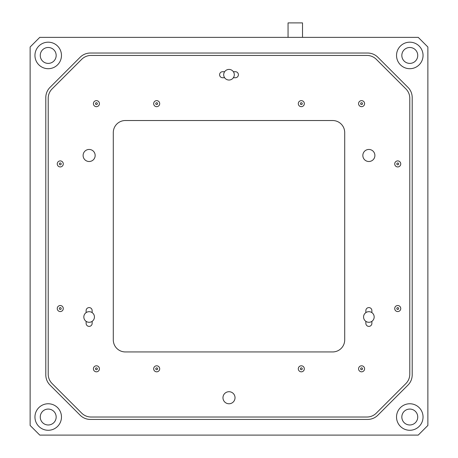 <?xml version="1.0" encoding="UTF-8"?>
<svg xmlns="http://www.w3.org/2000/svg" width="458" height="458" viewBox="0 0 458 458"><rect width="100%" height="100%" fill="white"/><g stroke="black" fill="none" stroke-linecap="round" stroke-linejoin="round"><path stroke-width="0.69" d="M401.832 55.441A7.952 7.952 0 0 0 409.79 63.399A7.952 7.952 0 0 0 417.742 55.441A7.952 7.952 0 0 0 409.79 47.489A7.952 7.952 0 0 0 401.832 55.441A7.952 7.952 0 0 0 409.79 63.399A7.952 7.952 0 0 0 417.742 55.441A7.952 7.952 0 0 0 409.79 47.489A7.952 7.952 0 0 0 401.832 55.441M40.258 55.441A7.952 7.952 0 0 0 48.21 63.399A7.952 7.952 0 0 0 56.168 55.441A7.952 7.952 0 0 0 48.21 47.489A7.952 7.952 0 0 0 40.258 55.441A7.952 7.952 0 0 0 48.21 63.399A7.952 7.952 0 0 0 56.168 55.441A7.952 7.952 0 0 0 48.21 47.489A7.952 7.952 0 0 0 40.258 55.441M40.258 417.02A7.952 7.952 0 0 0 48.21 424.978A7.952 7.952 0 0 0 56.168 417.02A7.952 7.952 0 0 0 48.21 409.068A7.952 7.952 0 0 0 40.258 417.02A7.952 7.952 0 0 0 48.21 424.978A7.952 7.952 0 0 0 56.168 417.02A7.952 7.952 0 0 0 48.21 409.068A7.952 7.952 0 0 0 40.258 417.02M401.832 417.02A7.952 7.952 0 0 0 409.79 424.978A7.952 7.952 0 0 0 417.742 417.02A7.952 7.952 0 0 0 409.79 409.068A7.952 7.952 0 0 0 401.832 417.02A7.952 7.952 0 0 0 409.79 424.978A7.952 7.952 0 0 0 417.742 417.02A7.952 7.952 0 0 0 409.79 409.068A7.952 7.952 0 0 0 401.832 417.02M396.531 55.441A13.259 13.259 0 0 0 409.79 68.7A13.259 13.259 0 0 0 423.049 55.441A13.259 13.259 0 0 0 409.79 42.182A13.259 13.259 0 0 0 396.531 55.441M396.531 417.02A13.259 13.259 0 0 0 409.79 430.28A13.259 13.259 0 0 0 423.049 417.02A13.259 13.259 0 0 0 409.79 403.761A13.259 13.259 0 0 0 396.531 417.02M34.951 417.02A13.259 13.259 0 0 0 48.21 430.28A13.259 13.259 0 0 0 61.469 417.02A13.259 13.259 0 0 0 48.21 403.761A13.259 13.259 0 0 0 34.951 417.02M34.951 55.441A13.259 13.259 0 0 0 48.21 68.7A13.259 13.259 0 0 0 61.469 55.441A13.259 13.259 0 0 0 48.21 42.182A13.259 13.259 0 0 0 34.951 55.441M407.964 87.364A14.461 14.461 0 0 1 412.2 97.588L412.2 374.873A14.461 14.461 0 0 1 407.964 385.098L377.867 415.194A14.461 14.461 0 0 1 367.642 419.431L90.358 419.431A14.461 14.461 0 0 1 80.133 415.194L50.037 385.098A14.461 14.461 0 0 1 45.8 374.873L45.8 97.588A14.461 14.461 0 0 1 50.037 87.364L80.133 57.267A14.461 14.461 0 0 1 90.358 53.031L367.642 53.031A14.461 14.461 0 0 1 377.867 57.267L407.964 87.364M418.228 435.1L427.869 425.459L427.869 47.008L418.228 37.361L39.772 37.361L30.131 47.008L30.131 425.459L39.772 435.1L418.228 435.1M332.651 120.528A12.051 12.051 0 0 1 344.708 132.58L344.708 339.882A12.051 12.051 0 0 1 332.651 351.939L125.349 351.939A12.051 12.051 0 0 1 113.292 339.882L113.292 132.58A12.051 12.051 0 0 1 125.349 120.528L332.651 120.528A12.051 12.051 0 0 1 344.708 132.58M371.879 321.35A5.301 5.301 0 0 0 371.879 312.619A5.301 5.301 0 0 0 363.566 316.982A5.301 5.301 0 0 0 371.879 321.35A5.301 5.301 0 0 1 365.856 321.35L365.856 323.371A3.011 3.011 0 0 0 368.867 326.388A3.011 3.011 0 0 0 371.879 323.371L371.879 321.35M92.144 321.35A5.301 5.301 0 0 0 92.144 312.619L92.144 310.598A3.011 3.011 0 0 0 89.133 307.581A3.011 3.011 0 0 0 86.121 310.598L86.121 312.619A5.301 5.301 0 0 0 86.121 321.35A5.301 5.301 0 0 0 92.144 321.35A5.301 5.301 0 0 1 86.121 321.35L86.121 323.371A3.011 3.011 0 0 0 89.133 326.388A3.011 3.011 0 0 0 92.144 323.371L92.144 321.35M234.301 74.728A5.301 5.301 0 0 1 233.362 77.74A5.301 5.301 0 0 0 233.362 71.711A5.301 5.301 0 0 0 224.638 71.711L222.611 71.711A3.011 3.011 0 0 0 219.6 74.728A3.011 3.011 0 0 0 222.611 77.74L224.638 77.74A5.301 5.301 0 0 0 233.362 77.74L235.389 77.74A3.011 3.011 0 0 0 238.4 74.728A3.011 3.011 0 0 0 235.389 71.711L233.362 71.711A5.301 5.301 0 0 1 234.301 74.728M224.638 77.74A5.301 5.301 0 0 1 223.699 74.728A5.301 5.301 0 0 0 224.638 77.74M57.25 163.918A3.011 3.011 0 0 0 60.261 166.93A3.011 3.011 0 0 0 63.278 163.918A3.011 3.011 0 0 0 60.261 160.901A3.011 3.011 0 0 0 57.25 163.918M153.67 103.651A3.011 3.011 0 0 0 156.682 106.668A3.011 3.011 0 0 0 159.699 103.651A3.011 3.011 0 0 0 156.682 100.64A3.011 3.011 0 0 0 153.67 103.651M298.301 103.651A3.011 3.011 0 0 0 301.318 106.668A3.011 3.011 0 0 0 304.33 103.651A3.011 3.011 0 0 0 301.318 100.64A3.011 3.011 0 0 0 298.301 103.651M394.722 163.918A3.011 3.011 0 0 0 397.739 166.93A3.011 3.011 0 0 0 400.75 163.918A3.011 3.011 0 0 0 397.739 160.901A3.011 3.011 0 0 0 394.722 163.918M394.722 308.549A3.011 3.011 0 0 0 397.739 311.56A3.011 3.011 0 0 0 400.75 308.549A3.011 3.011 0 0 0 397.739 305.532A3.011 3.011 0 0 0 394.722 308.549M57.25 308.549A3.011 3.011 0 0 0 60.261 311.56A3.011 3.011 0 0 0 63.278 308.549A3.011 3.011 0 0 0 60.261 305.532A3.011 3.011 0 0 0 57.25 308.549M153.67 368.81A3.011 3.011 0 0 0 156.682 371.822A3.011 3.011 0 0 0 159.699 368.81A3.011 3.011 0 0 0 156.682 365.799A3.011 3.011 0 0 0 153.67 368.81M93.409 103.651A3.011 3.011 0 0 0 96.42 106.668A3.011 3.011 0 0 0 99.432 103.651A3.011 3.011 0 0 0 96.42 100.64A3.011 3.011 0 0 0 93.409 103.651M358.568 103.651A3.011 3.011 0 0 0 361.58 106.668A3.011 3.011 0 0 0 364.591 103.651A3.011 3.011 0 0 0 361.58 100.64A3.011 3.011 0 0 0 358.568 103.651M358.568 368.81A3.011 3.011 0 0 0 361.58 371.822A3.011 3.011 0 0 0 364.591 368.81A3.011 3.011 0 0 0 361.58 365.799A3.011 3.011 0 0 0 358.568 368.81M93.409 368.81A3.011 3.011 0 0 0 96.42 371.822A3.011 3.011 0 0 0 99.432 368.81A3.011 3.011 0 0 0 96.42 365.799A3.011 3.011 0 0 0 93.409 368.81M298.301 368.81A3.011 3.011 0 0 0 301.318 371.822A3.011 3.011 0 0 0 304.33 368.81A3.011 3.011 0 0 0 301.318 365.799A3.011 3.011 0 0 0 298.301 368.81M222.972 397.739A6.028 6.028 0 0 0 229 403.761A6.028 6.028 0 0 0 235.028 397.739A6.028 6.028 0 0 0 229 391.71A6.028 6.028 0 0 0 222.972 397.739M362.839 155.48A6.028 6.028 0 0 0 368.867 161.508A6.028 6.028 0 0 0 374.896 155.48A6.028 6.028 0 0 0 368.867 149.451A6.028 6.028 0 0 0 362.839 155.48M83.104 155.48A6.028 6.028 0 0 0 89.133 161.508A6.028 6.028 0 0 0 95.161 155.48A6.028 6.028 0 0 0 89.133 149.451A6.028 6.028 0 0 0 83.104 155.48M409.79 374.169L409.79 98.298A13.259 13.259 0 0 0 405.908 88.921L376.31 59.322A13.259 13.259 0 0 0 366.932 55.441L91.068 55.441A13.259 13.259 0 0 0 81.69 59.322L52.092 88.921A13.259 13.259 0 0 0 48.21 98.298L48.21 374.169A13.259 13.259 0 0 0 52.092 383.541L81.69 413.139A13.259 13.259 0 0 0 91.068 417.02L366.932 417.02A13.259 13.259 0 0 0 376.31 413.139L405.908 383.541A13.259 13.259 0 0 0 409.79 374.169M223.699 74.728A5.301 5.301 0 0 1 224.638 71.711A5.301 5.301 0 0 0 223.699 74.728M344.708 339.882A12.051 12.051 0 0 1 332.651 351.939M86.121 312.619A5.301 5.301 0 0 1 92.144 312.619A5.301 5.301 0 0 0 86.121 312.619M302.24 368.81A0.927 0.927 0 0 1 301.318 369.738A0.927 0.927 0 0 1 300.391 368.81A0.927 0.927 0 0 1 301.318 367.883A0.927 0.927 0 0 1 302.24 368.81M362.507 368.81A0.927 0.927 0 0 1 361.58 369.738A0.927 0.927 0 0 1 360.652 368.81A0.927 0.927 0 0 1 361.58 367.883A0.927 0.927 0 0 1 362.507 368.81M157.609 368.81A0.927 0.927 0 0 1 156.682 369.738A0.927 0.927 0 0 1 155.76 368.81A0.927 0.927 0 0 1 156.682 367.883A0.927 0.927 0 0 1 157.609 368.81M97.348 368.81A0.927 0.927 0 0 1 96.42 369.738A0.927 0.927 0 0 1 95.493 368.81A0.927 0.927 0 0 1 96.42 367.883A0.927 0.927 0 0 1 97.348 368.81M362.507 103.651A0.927 0.927 0 0 1 361.58 104.579A0.927 0.927 0 0 1 360.652 103.651A0.927 0.927 0 0 1 361.58 102.729A0.927 0.927 0 0 1 362.507 103.651M302.24 103.651A0.927 0.927 0 0 1 301.318 104.579A0.927 0.927 0 0 1 300.391 103.651A0.927 0.927 0 0 1 301.318 102.729A0.927 0.927 0 0 1 302.24 103.651M157.609 103.651A0.927 0.927 0 0 1 156.682 104.579A0.927 0.927 0 0 1 155.76 103.651A0.927 0.927 0 0 1 156.682 102.729A0.927 0.927 0 0 1 157.609 103.651M97.348 103.651A0.927 0.927 0 0 1 96.42 104.579A0.927 0.927 0 0 1 95.493 103.651A0.927 0.927 0 0 1 96.42 102.729A0.927 0.927 0 0 1 97.348 103.651M61.189 308.549A0.927 0.927 0 0 1 60.261 309.471A0.927 0.927 0 0 1 59.34 308.549A0.927 0.927 0 0 1 60.261 307.621A0.927 0.927 0 0 1 61.189 308.549M398.66 163.918A0.927 0.927 0 0 1 397.739 164.84A0.927 0.927 0 0 1 396.811 163.918A0.927 0.927 0 0 1 397.739 162.991A0.927 0.927 0 0 1 398.66 163.918M61.189 163.918A0.927 0.927 0 0 1 60.261 164.84A0.927 0.927 0 0 1 59.34 163.918A0.927 0.927 0 0 1 60.261 162.991A0.927 0.927 0 0 1 61.189 163.918M398.66 308.549A0.927 0.927 0 0 1 397.739 309.471A0.927 0.927 0 0 1 396.811 308.549A0.927 0.927 0 0 1 397.739 307.621A0.927 0.927 0 0 1 398.66 308.549M365.856 312.619A5.301 5.301 0 0 1 371.879 312.619L371.879 310.598A3.011 3.011 0 0 0 368.867 307.581A3.011 3.011 0 0 0 365.856 310.598L365.856 312.619M302.52 37.361L302.52 22.9L288.059 22.9L288.059 37.361"/></g></svg>
